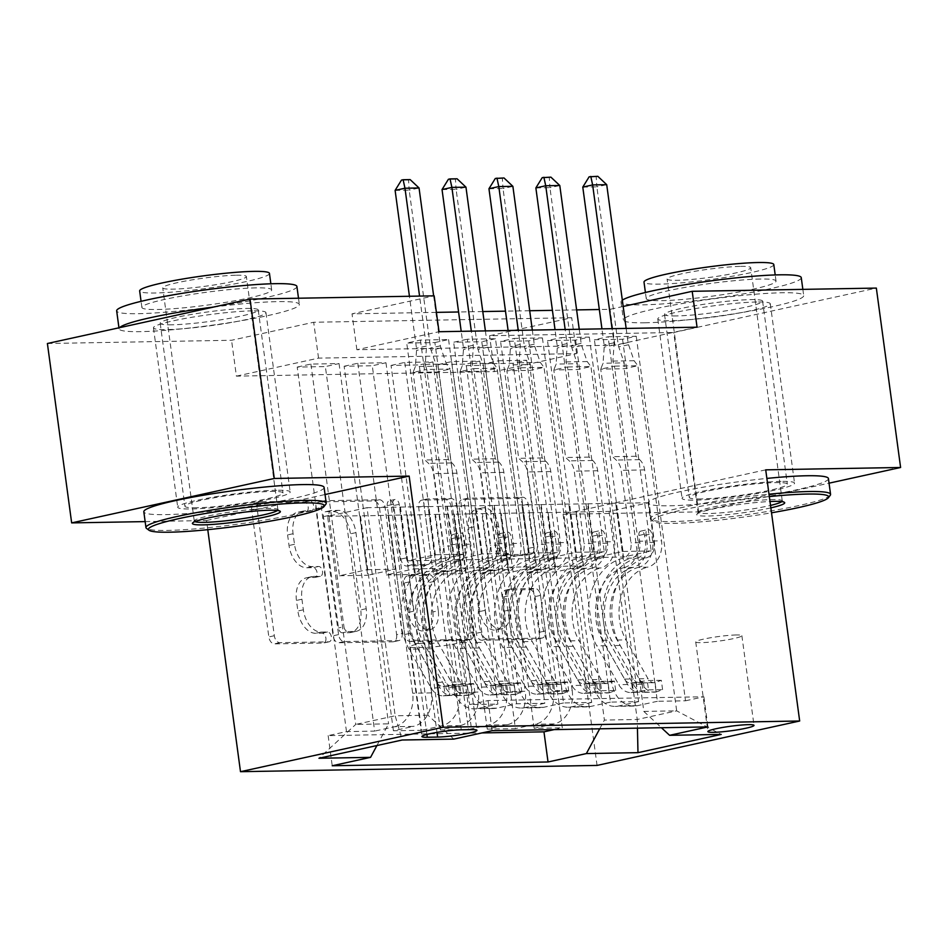 <?xml version="1.0" encoding="UTF-8"?>
<svg xmlns="http://www.w3.org/2000/svg" width="948" height="948" viewBox="0 0 948 948"><rect width="100%" height="100%" fill="white"/><g stroke="black" fill="none" stroke-linecap="round" stroke-linejoin="round"><path stroke-width="0.71" stroke-dasharray="4.74 3.56" d="M325.887 638.04A5.001 3.188 -102.4 0 1 323.73 642.981A5.001 3.188 -102.4 0 1 323.327 643.028L274.399 643.882A7.146 4.55 -102.4 0 1 268.841 636.926L251.706 510.143A7.146 4.55 -102.4 0 1 254.775 503.08A7.146 4.55 -102.4 0 1 255.356 503.021L304.284 502.156A5.001 3.188 -102.4 0 1 308.171 507.026A5.001 3.188 -102.4 0 1 306.026 511.967A5.001 3.188 -102.4 0 1 305.623 512.015L299.284 512.133A22.859 14.564 -102.4 0 0 297.435 512.347A22.859 14.564 -102.4 0 0 287.599 534.933L289.022 545.491A22.859 14.564 -102.4 0 0 306.808 567.769L313.136 567.662A5.001 3.188 -102.4 0 1 317.035 572.533A5.001 3.188 -102.4 0 1 314.878 577.474A5.001 3.188 -102.4 0 1 314.475 577.522L308.147 577.64A22.859 14.564 -102.4 0 0 306.299 577.853A22.859 14.564 -102.4 0 0 296.451 600.428L297.885 610.998A22.859 14.564 -102.4 0 0 315.66 633.276L322 633.169A5.001 3.188 -102.4 0 1 325.887 638.04M304.758 510.925A22.859 14.564 -102.4 0 0 302.91 511.15A22.859 14.564 -102.4 0 0 293.074 533.724L294.496 544.294A22.859 14.564 -102.4 0 0 312.283 566.572L318.623 566.466A5.001 3.188 -102.4 0 1 322.51 571.336A5.001 3.188 -102.4 0 1 320.353 576.277A5.001 3.188 -102.4 0 1 319.95 576.325L313.622 576.431A22.859 14.564 -102.4 0 0 311.774 576.645A22.859 14.564 -102.4 0 0 301.926 599.231L303.36 609.801A22.859 14.564 -102.4 0 0 321.147 632.079L327.475 631.961A5.001 3.188 -102.4 0 1 331.362 636.843A5.001 3.188 -102.4 0 1 329.217 641.784A5.001 3.188 -102.4 0 1 328.802 641.832L279.873 642.685A7.146 4.55 -102.4 0 1 274.316 635.717L257.181 508.934A7.146 4.55 -102.4 0 1 260.25 501.883A7.146 4.55 -102.4 0 1 260.83 501.812L309.759 500.959A5.001 3.188 -102.4 0 1 313.646 505.829A5.001 3.188 -102.4 0 1 311.501 510.771A5.001 3.188 -102.4 0 1 311.098 510.818L304.758 510.925L299.284 512.133M781.01 481.394A56.75 5.558 172.3 0 0 718.442 488.173A56.75 5.558 172.3 0 0 682.062 498.364A56.75 5.558 172.3 0 0 695.583 500.129A56.75 5.558 172.3 0 0 758.163 493.351A56.75 5.558 172.3 0 0 794.543 483.16A56.75 5.558 172.3 0 0 781.01 481.394M756.765 301.997A56.75 5.558 172.3 0 0 694.185 308.787A56.75 5.558 172.3 0 0 657.805 318.978A56.75 5.558 172.3 0 0 671.326 320.732A56.75 5.558 172.3 0 0 733.906 313.954A56.75 5.558 172.3 0 0 770.286 303.763A56.75 5.558 172.3 0 0 756.765 301.997M276.674 490.246A56.75 5.558 172.3 0 0 214.094 497.025A56.75 5.558 172.3 0 0 177.714 507.216A56.75 5.558 172.3 0 0 191.235 508.981A56.75 5.558 172.3 0 0 253.815 502.191A56.75 5.558 172.3 0 0 290.195 492A56.75 5.558 172.3 0 0 276.674 490.246M252.417 310.849A56.75 5.558 172.3 0 0 189.837 317.627A56.75 5.558 172.3 0 0 153.458 327.818A56.75 5.558 172.3 0 0 166.99 329.584A56.75 5.558 172.3 0 0 229.558 322.806A56.75 5.558 172.3 0 0 265.938 312.615A56.75 5.558 172.3 0 0 252.417 310.849M736.323 634.959A23.285 2.275 172.3 0 0 710.656 637.743A23.285 2.275 172.3 0 0 695.725 641.926A23.285 2.275 172.3 0 0 701.271 642.649A23.285 2.275 172.3 0 0 726.95 639.864A23.285 2.275 172.3 0 0 741.869 635.681A23.285 2.275 172.3 0 0 736.323 634.959M529.494 589.632A7.146 4.55 -102.4 0 1 535.051 596.6L539.85 632.174A7.146 4.55 -102.4 0 1 536.781 639.225A7.146 4.55 -102.4 0 1 536.201 639.296L481.857 640.244A7.146 4.55 -102.4 0 1 476.299 633.288L459.164 506.505A7.146 4.55 -102.4 0 1 462.233 499.442A7.146 4.55 -102.4 0 1 462.814 499.383L517.158 498.423A7.146 4.55 -102.4 0 1 522.715 505.391L528.522 548.347A7.146 4.55 -102.4 0 1 525.453 555.409A7.146 4.55 -102.4 0 1 524.872 555.481L501.611 555.884A7.146 4.55 -102.4 0 1 496.053 548.928L493.173 527.609A19.102 12.182 -102.4 0 0 476.761 509.171A19.102 12.182 -102.4 0 0 468.537 528.048L479.818 611.507A19.102 12.182 -102.4 0 0 496.231 629.958A19.102 12.182 -102.4 0 0 504.466 611.081L502.582 597.169A7.146 4.55 -102.4 0 1 505.651 590.118A7.146 4.55 -102.4 0 1 506.232 590.047L529.494 589.632L534.968 588.435A7.146 4.55 -102.4 0 1 540.526 595.403L545.337 630.965A7.146 4.55 -102.4 0 1 542.256 638.028A7.146 4.55 -102.4 0 1 541.675 638.099L487.343 639.047A7.146 4.55 -102.4 0 1 481.785 632.079L464.639 505.296A7.146 4.55 -102.4 0 1 467.719 498.245A7.146 4.55 -102.4 0 1 468.288 498.174L522.632 497.226A7.146 4.55 -102.4 0 1 528.19 504.182L533.997 547.15A7.146 4.55 -102.4 0 1 530.927 554.213A7.146 4.55 -102.4 0 1 530.347 554.272L507.085 554.687A7.146 4.55 -102.4 0 1 501.528 547.719L498.648 526.413L493.173 527.609M765.711 469.841L563.1 514.278L697.977 511.908L673.732 332.511L876.343 288.085M563.1 514.278L597.05 765.427M145.151 521.601L206.534 520.523L207.778 529.671M47.4 343.496L231.549 340.273L313.681 322.261L571.727 317.734L489.583 335.746L673.732 332.511M236.396 376.143L318.54 358.131L576.574 353.616L494.429 371.628L236.396 376.143L231.549 340.273M494.429 371.628L489.583 335.746M396.631 634.686A7.146 4.55 -102.4 0 1 393.562 641.737A7.146 4.55 -102.4 0 1 392.982 641.808L338.649 642.756A7.146 4.55 -102.4 0 1 333.092 635.8L315.945 509.017A7.146 4.55 -102.4 0 1 319.014 501.954A7.146 4.55 -102.4 0 1 319.594 501.895L373.939 500.935A7.146 4.55 -102.4 0 1 379.496 507.903L396.631 634.686L402.118 633.477A7.146 4.55 -102.4 0 1 399.037 640.54A7.146 4.55 -102.4 0 1 398.456 640.611L344.124 641.559A7.146 4.55 -102.4 0 1 338.566 634.591L321.419 507.808A7.146 4.55 -102.4 0 1 324.5 500.757A7.146 4.55 -102.4 0 1 325.069 500.686L379.413 499.738A7.146 4.55 -102.4 0 1 384.971 506.694L402.118 633.477M410.247 641.5L464.591 640.552A7.146 4.55 -102.4 0 0 465.172 640.481A7.146 4.55 -102.4 0 0 468.241 633.43L451.106 506.647A7.146 4.55 -102.4 0 0 445.548 499.679L422.287 500.094A7.146 4.55 -102.4 0 0 421.718 500.153A7.146 4.55 -102.4 0 0 418.637 507.216L425.593 558.633A7.146 4.55 -102.4 0 1 422.512 565.683A7.146 4.55 -102.4 0 1 421.943 565.755L406.514 566.027A7.146 4.55 -102.4 0 1 400.957 559.059L393.716 505.533A5.001 3.188 -102.4 0 0 389.427 500.71A5.001 3.188 -102.4 0 0 387.27 505.639L404.701 634.544A7.146 4.55 -102.4 0 0 410.247 641.5L415.734 640.303L470.066 639.355L464.591 640.552M636.238 336.267L685.523 700.797L657.379 701.295L608.083 336.765L636.238 336.267L622.552 339.266L594.396 339.763L608.083 336.765M589.324 337.097L638.608 701.627L610.453 702.113L561.169 337.583L589.324 337.097L575.626 340.095L547.482 340.593L561.169 337.583M542.41 337.915L591.694 702.444L563.539 702.942L514.254 338.412L542.41 337.915L528.711 340.913L500.568 341.41L514.254 338.412M516.624 703.76L467.34 339.23L495.484 338.732L544.78 703.262L516.624 703.76L496.634 708.144A29.104 22.242 89 0 1 493.268 708.535A29.104 22.242 89 0 1 470.848 684.243L446.792 506.279L428.022 506.611L435.855 560.315L463.501 554.248L434.883 342.56L406.728 343.058L420.426 340.059L448.57 339.562L434.883 342.56M346.494 731.607L297.21 367.077L325.365 366.58L374.65 731.109L346.494 731.607L328.15 735.624L481.975 732.923M393.408 730.778L344.124 366.248L372.28 365.75L421.564 730.28L393.408 730.778L413.399 726.393L394.629 726.725L374.65 731.109M440.322 729.96L391.038 365.43L419.194 364.933L468.478 729.462L440.322 729.96L460.313 725.576A29.104 22.242 -91 0 0 478.337 692.064L459.579 692.395A29.104 22.242 89 0 1 441.555 725.907L421.564 730.28M487.248 729.13L437.952 364.601L466.108 364.115L515.392 728.645L487.248 729.13L507.227 724.746A29.104 22.242 -91 0 0 525.251 691.246L506.493 691.578A29.104 22.242 89 0 1 488.469 725.078L468.478 729.462M638.608 701.627L618.617 705.999A29.104 22.242 89 0 1 615.252 706.402A29.104 22.242 89 0 1 592.832 682.11L568.776 504.146L576.597 557.839L604.255 551.783L575.626 340.095M657.379 701.295L637.388 705.679A29.104 22.242 -91 0 1 634.011 706.07A29.104 22.242 -91 0 1 611.602 681.778L587.535 503.815L568.776 504.146M591.694 702.444L571.703 706.829A29.104 22.242 89 0 1 568.338 707.22A29.104 22.242 89 0 1 545.918 682.927L521.862 504.964L529.683 558.668L557.341 552.601L528.711 340.913M610.453 702.113L590.474 706.497A29.104 22.242 -91 0 1 587.096 706.9A29.104 22.242 -91 0 1 564.688 682.596L540.621 504.644L521.862 504.964M544.78 703.262L524.789 707.646A29.104 22.242 89 0 1 521.412 708.049A29.104 22.242 89 0 1 499.004 683.745L474.936 505.794L482.769 559.486L510.415 553.431L481.797 341.742L453.654 342.228L467.34 339.23M563.539 702.942L543.559 707.327A29.104 22.242 -91 0 1 540.182 707.718A29.104 22.242 -91 0 1 517.774 683.425L493.707 505.462L474.936 505.794M297.21 367.077L310.897 364.068L339.052 363.582L325.365 366.58M344.124 366.248L357.811 363.25L385.966 362.752L372.28 365.75M391.038 365.43L404.737 362.42L432.881 361.935L419.194 364.933M437.952 364.601L451.651 361.603L479.795 361.105L466.108 364.115M498.565 360.773L526.709 360.287L513.022 363.285L484.878 363.783L498.565 360.773L527.183 572.462L554.841 566.394L548.11 512.465L572.177 690.417L553.407 690.748A29.104 22.242 89 0 1 535.383 724.26L515.392 728.645M697.053 327.19L614.908 345.202L356.875 349.729L439.019 331.717M495.484 338.732L481.797 341.742M451.651 361.603L480.269 573.291L507.927 567.224L500.651 513.401L529.34 512.785L553.407 690.748M529.34 512.785L548.11 512.465M404.737 362.42L433.355 574.109L461.012 568.042L453.736 514.231L482.425 513.615L506.493 691.578M482.425 513.615L501.196 513.283L525.251 691.246M357.811 363.25L386.44 574.938L414.086 568.871L406.811 515.048L435.511 514.432L459.579 692.395M435.511 514.432L454.282 514.112L478.337 692.064M448.57 339.562L497.854 704.091L477.875 708.476A29.104 22.242 89 0 1 474.498 708.867A29.104 22.242 89 0 1 452.089 684.575L428.022 506.611M310.897 364.068L339.526 575.756L367.172 569.689L359.896 515.878L407.367 514.93L431.423 692.893A29.104 22.242 89 0 1 413.399 726.393M388.597 515.262L412.653 693.213A29.104 22.242 89 0 1 394.629 726.725M554.13 729.616L562.306 727.815L513.022 363.285M572.177 690.417A29.104 22.242 -91 0 1 554.153 723.928L534.162 728.313L562.306 727.815M685.523 700.797L703.866 696.78L488.054 700.56L469.71 704.589L497.854 704.091M547.565 512.584L609.102 511.387L648.527 502.748L676.671 710.846L643.822 711.415L615.69 503.317L623.511 557.021L651.169 550.954L622.552 339.266M648.527 502.748L615.69 503.317M453.796 739.108L428.01 715.207L399.878 507.109L367.03 507.678L395.174 715.776L355.737 724.426L388.585 723.845L376.913 745.555M428.01 715.207L395.174 715.776L402.189 740.009M367.03 507.678L327.605 516.328L355.737 724.426L318.955 758.258M327.605 516.328L360.441 515.748L388.585 723.845M697.977 511.908L829.05 483.172M436.4 312.366L352.016 313.847L434.16 295.835M623.18 306.453L610.062 309.321L599.337 309.51M576.621 309.913L552.423 310.34M529.707 310.731L505.497 311.157M482.793 311.56L458.583 311.987M609.102 511.387L637.234 719.485L676.671 710.846L721.215 734.416M576.266 511.967L604.397 720.065L637.234 719.485L637.435 728.147M587.535 503.815L616.236 503.198M540.621 504.644L569.321 504.028M493.707 505.462L522.407 504.846M446.792 506.279L475.493 505.675M399.878 507.109L428.567 506.493M318.54 358.131L313.681 322.261M576.574 353.616L571.727 317.734M356.875 349.729L352.016 313.847M614.908 345.202L610.062 309.321M400.423 506.99L407.699 560.801L435.357 554.746L463.501 554.248M407.699 560.801L435.855 560.315M420.426 340.059L469.71 704.589M488.054 700.56L492.131 730.695M435.357 554.746L406.728 343.058M328.15 735.624L332.227 765.759M339.052 363.582L367.67 575.258L395.328 569.203L388.052 515.38M367.172 569.689L395.328 569.203M339.526 575.756L367.67 575.258M534.162 728.313L484.878 363.783M447.338 506.161L454.613 559.984L482.769 559.486M454.613 559.984L482.271 553.916L510.415 553.431M482.271 553.916L453.654 342.228M385.966 362.752L414.584 574.441L442.242 568.373L434.966 514.563M414.086 568.871L442.242 568.373M386.44 574.938L414.584 574.441M461.012 568.042L489.156 567.556L481.88 513.733M433.355 574.109L461.498 573.611L489.156 567.556M432.881 361.935L461.498 573.611M494.252 505.343L501.528 559.154L529.185 553.099L500.568 341.41M529.185 553.099L557.341 552.601M501.528 559.154L529.683 558.668M507.927 567.224L536.07 566.726L528.794 512.915M480.269 573.291L508.424 572.793L536.07 566.726M479.795 361.105L508.424 572.793M541.166 504.514L548.442 558.336L576.1 552.269L547.482 340.593M576.1 552.269L604.255 551.783M548.442 558.336L576.597 557.839M554.841 566.394L582.984 565.909L575.709 512.086M527.183 572.462L555.338 571.976L582.984 565.909M599.693 728.811L604.397 720.065M526.709 360.287L555.338 571.976M588.092 503.696L595.368 557.519L623.014 551.452L594.396 339.763M643.822 711.415L661.42 727.732M703.866 696.78L707.943 726.915M623.014 551.452L651.169 550.954M595.368 557.519L623.511 557.021M449.115 640.101A22.551 2.204 172.3 0 0 424.254 642.803A22.551 2.204 172.3 0 0 409.797 646.856A22.551 2.204 172.3 0 0 415.165 647.555L425.486 647.365A22.551 2.204 172.3 0 0 450.359 644.676A22.551 2.204 172.3 0 0 464.816 640.623A22.551 2.204 172.3 0 0 459.436 639.924L449.115 640.101L461.249 729.806M206.534 520.523L325.046 494.536M342.37 632.814A5.001 3.188 -102.4 0 1 338.483 627.932L323.434 516.648A5.001 3.188 -102.4 0 1 325.591 511.707A5.001 3.188 -102.4 0 1 325.994 511.659L332.677 511.541A22.859 14.564 -102.4 0 1 350.452 533.831L360.738 609.896A22.859 14.564 -102.4 0 1 350.902 632.482A22.859 14.564 -102.4 0 1 349.054 632.695L342.37 632.814L347.857 631.605A5.001 3.188 -102.4 0 1 343.958 626.735L338.483 627.932M347.857 631.605L354.528 631.486A22.859 14.564 -102.4 0 0 356.377 631.273A22.859 14.564 -102.4 0 0 366.212 608.699L355.938 532.622A22.859 14.564 -102.4 0 0 338.152 510.344L331.468 510.462A5.001 3.188 -102.4 0 0 331.065 510.51A5.001 3.188 -102.4 0 0 328.92 515.451L343.958 626.735M415.734 640.303A7.146 4.55 -102.4 0 1 410.176 633.335L392.745 504.443A5.001 3.188 -102.4 0 1 394.901 499.501A5.001 3.188 -102.4 0 1 399.191 504.336L406.431 557.862A7.146 4.55 -102.4 0 0 411.989 564.818L427.418 564.558A7.146 4.55 -102.4 0 0 427.986 564.487A7.146 4.55 -102.4 0 0 431.067 557.424L424.111 506.007A7.146 4.55 -102.4 0 1 427.192 498.956A7.146 4.55 -102.4 0 1 427.761 498.885L451.023 498.482A7.146 4.55 -102.4 0 1 456.581 505.438L473.727 632.221A7.146 4.55 -102.4 0 1 470.646 639.284A7.146 4.55 -102.4 0 1 470.066 639.355M432.809 611.981A19.102 12.182 -102.4 0 1 424.574 630.858A19.102 12.182 -102.4 0 1 408.161 612.42L404.192 583.008A7.146 4.55 -102.4 0 1 407.261 575.957A7.146 4.55 -102.4 0 1 407.841 575.886L423.27 575.614A7.146 4.55 -102.4 0 1 428.828 582.582L432.809 611.981L438.284 610.785A19.102 12.182 -102.4 0 1 430.048 629.662A19.102 12.182 -102.4 0 1 413.648 611.211L408.161 612.42M438.284 610.785L434.303 581.373A7.146 4.55 -102.4 0 0 428.745 574.417L413.316 574.689A7.146 4.55 -102.4 0 0 412.747 574.749A7.146 4.55 -102.4 0 0 409.666 581.811L413.648 611.211M498.648 526.413A19.102 12.182 -102.4 0 0 482.236 507.974A19.102 12.182 -102.4 0 0 474.012 526.851L485.305 610.311A19.102 12.182 -102.4 0 0 501.705 628.761A19.102 12.182 -102.4 0 0 509.941 609.884L508.057 595.972A7.146 4.55 -102.4 0 1 511.126 588.909A7.146 4.55 -102.4 0 1 511.707 588.85L534.968 588.435M474.912 692.929L473.656 683.591L467.4 685.914L468.656 695.24L474.912 692.929L460.846 693.166L445.204 695.654L443.937 686.316A9.824 7.513 89 0 1 443.072 686.399A9.824 7.513 89 0 1 436.886 682.382L414.904 643.585A46.203 35.313 89 0 1 436.507 570.862L445.418 570.708A22.918 17.514 -91 0 0 459.342 544.389L458.37 537.196A4.361 2.785 -102.4 0 1 460.242 532.871A4.361 2.785 -102.4 0 1 460.598 532.835A4.361 2.785 -102.4 0 1 463.999 537.089L464.97 544.282A22.918 17.514 89 0 1 451.047 570.613L459.958 570.447A22.918 17.514 -91 0 0 473.882 544.128L450.205 369.021L436.518 372.019L413.055 372.434L424.894 459.981L428.532 463.347A15.808 12.087 89 0 1 433.497 473.609L443.309 546.107A13.462 10.286 -91 0 1 435.132 561.56A55.659 42.541 89 0 0 409.109 649.167L431.091 687.964A19.28 14.741 89 0 0 443.237 695.856L449.885 695.512A19.28 14.741 89 0 1 440.002 687.81L418.032 649.013A55.659 42.541 89 0 1 444.043 561.406L435.132 561.56M468.656 695.24A19.28 14.741 89 0 1 466.7 695.441A19.28 14.741 89 0 1 454.554 687.549L432.572 648.752A55.659 42.541 89 0 1 458.583 561.145L449.672 561.311A13.462 10.286 -91 0 0 457.848 545.847L456.877 538.654A4.361 2.785 77.6 0 0 453.476 534.399A4.361 2.785 77.6 0 0 453.12 534.435A4.361 2.785 77.6 0 0 451.248 538.748L452.22 545.941A13.462 10.286 89 0 1 444.043 561.406M445.204 695.654A19.28 14.741 89 0 1 443.237 695.856M436.507 570.862A22.918 17.514 -91 0 0 450.419 544.543L426.742 369.436L413.055 372.434L415.366 366.544L416.539 350.428A7.276 4.633 77.6 0 0 416.468 348.248L409.441 296.274M467.4 685.914A9.824 7.513 89 0 1 466.534 685.985A9.824 7.513 89 0 1 460.337 681.968L438.367 643.171A46.203 35.313 89 0 1 459.958 570.447M458.583 561.145A13.462 10.286 -91 0 0 466.76 545.692L456.96 473.194A15.808 12.087 -91 0 0 451.983 462.932L448.357 459.567L436.518 372.019L436.566 366.165L415.366 366.544M473.656 683.591L459.579 683.84L460.846 693.166M443.937 686.316L459.579 683.84M433.639 295.847L440.393 345.842A7.276 4.633 77.6 0 0 440.915 348.011L446.413 364.008L450.205 369.021L426.742 369.436L425.225 364.376L426.399 348.272A7.276 4.633 77.6 0 0 426.316 346.091L419.561 296.096M449.672 561.311A55.659 42.541 -91 0 0 423.661 648.906L445.631 687.703A19.28 14.741 -91 0 0 455.514 695.417L452.86 695.69M445.418 570.708A46.203 35.313 -91 0 0 423.827 643.431L445.797 682.216A9.824 7.513 -91 0 0 448.487 685.191C454.85 686.743 456.723 686.707 454.116 685.084A9.824 7.513 89 0 1 451.426 682.122L429.456 643.325A46.203 35.313 89 0 1 451.047 570.613M443.072 686.399L455.846 686.127L454.116 685.084L455.514 695.417M448.357 459.567L424.894 459.981M395.115 190.382L409.192 190.133L430.534 348.011A7.276 4.633 77.6 0 0 431.056 350.179L436.566 366.165M410.164 179.61L408.517 179.966L409.192 190.133L419.052 187.977M408.517 179.966L401.478 180.096M325.899 504.135A90.949 8.899 -7.7 0 1 263.722 520.251A90.949 8.899 -7.7 0 1 167.642 530.406A90.949 8.899 -7.7 0 1 146.513 528.391M277.444 510.474A42.198 4.136 172.3 0 0 277.906 509.74A42.198 4.136 172.3 0 0 277.657 509.36A42.198 4.136 172.3 0 0 267.846 508.436A42.198 4.136 172.3 0 0 223.266 513.141A42.198 4.136 172.3 0 0 194.423 520.618A42.198 4.136 172.3 0 0 194.269 521.044A42.198 4.136 172.3 0 0 194.909 521.637M296.914 286.497A90.949 8.899 -7.7 0 1 238.612 302.827A90.949 8.899 -7.7 0 1 138.337 313.693A90.949 8.899 -7.7 0 1 116.663 310.873M213.478 307.081A90.949 8.899 -7.7 0 1 277.669 301.618A90.949 8.899 -7.7 0 1 299.343 304.438A90.949 8.899 -7.7 0 1 241.041 320.768A90.949 8.899 -7.7 0 1 140.766 331.634A90.949 8.899 -7.7 0 1 119.081 328.814A90.949 8.899 -7.7 0 1 119.59 327.664M256.079 287.884A65.483 6.411 172.3 0 0 183.876 295.705A65.483 6.411 172.3 0 0 141.892 307.46A65.483 6.411 172.3 0 0 157.498 309.498A65.483 6.411 172.3 0 0 229.7 301.677A65.483 6.411 172.3 0 0 271.685 289.91A65.483 6.411 172.3 0 0 256.079 287.884M269.457 273.403A65.483 6.411 -7.7 0 1 227.473 285.17A65.483 6.411 -7.7 0 1 155.271 292.991A65.483 6.411 -7.7 0 1 139.664 290.953M236.325 275.216A42.198 4.136 -7.7 0 1 246.373 276.532A42.198 4.136 -7.7 0 1 219.32 284.104A42.198 4.136 -7.7 0 1 172.797 289.152A42.198 4.136 -7.7 0 1 162.736 287.837A42.198 4.136 -7.7 0 1 189.79 280.264A42.198 4.136 -7.7 0 1 236.325 275.216M324.086 487.426A90.949 8.899 -7.7 0 1 265.772 503.755A90.949 8.899 -7.7 0 1 165.497 514.622A90.949 8.899 -7.7 0 1 143.823 511.79M171.979 324.797A49.474 4.847 -7.7 0 1 160.188 323.256A49.474 4.847 -7.7 0 1 191.899 314.369A49.474 4.847 -7.7 0 1 246.456 308.456A49.474 4.847 -7.7 0 1 258.247 309.996A49.474 4.847 -7.7 0 1 226.525 318.884A49.474 4.847 -7.7 0 1 171.979 324.797M196.722 507.773A49.474 4.847 -7.7 0 1 184.919 506.244A49.474 4.847 -7.7 0 1 216.642 497.356A49.474 4.847 -7.7 0 1 271.187 491.443A49.474 4.847 -7.7 0 1 282.99 492.984A49.474 4.847 -7.7 0 1 251.267 501.859A49.474 4.847 -7.7 0 1 196.722 507.773M769.338 496.574A88.768 8.686 172.3 0 0 653.302 521.388A88.768 8.686 172.3 0 0 673.921 523.355A88.768 8.686 172.3 0 0 771.53 512.797M830.247 495.294A90.949 8.899 -7.7 0 1 768.07 511.399A90.949 8.899 -7.7 0 1 671.978 521.566A90.949 8.899 -7.7 0 1 650.861 519.54A90.949 8.899 -7.7 0 1 650.304 518.734A90.949 8.899 -7.7 0 1 769.006 494.204M770.854 507.867A44.378 4.349 -7.7 0 1 707.327 516.032A44.378 4.349 -7.7 0 1 696.899 514.195A44.378 4.349 -7.7 0 1 724.462 506.801A44.378 4.349 -7.7 0 1 770.001 501.516M781.792 501.634A42.198 4.136 172.3 0 0 782.254 500.899A42.198 4.136 172.3 0 0 781.993 500.52A42.198 4.136 172.3 0 0 772.193 499.584A42.198 4.136 172.3 0 0 727.614 504.3A42.198 4.136 172.3 0 0 698.759 511.778A42.198 4.136 172.3 0 0 698.617 512.204A42.198 4.136 172.3 0 0 708.677 513.52A42.198 4.136 172.3 0 0 770.523 505.414M801.261 277.657A90.949 8.899 -7.7 0 1 742.959 293.987A90.949 8.899 -7.7 0 1 642.685 304.853A90.949 8.899 -7.7 0 1 620.999 302.033A90.949 8.899 -7.7 0 1 622.326 300.184M645.102 322.794A90.949 8.899 -7.7 0 1 623.429 319.962A90.949 8.899 -7.7 0 1 681.742 303.633A90.949 8.899 -7.7 0 1 782.017 292.766A90.949 8.899 -7.7 0 1 803.691 295.598A90.949 8.899 -7.7 0 1 745.377 311.928A90.949 8.899 -7.7 0 1 645.102 322.794M760.415 279.032A65.483 6.411 172.3 0 0 688.224 286.853A65.483 6.411 172.3 0 0 646.24 298.62A65.483 6.411 172.3 0 0 661.846 300.646A65.483 6.411 172.3 0 0 734.048 292.825A65.483 6.411 172.3 0 0 776.033 281.07A65.483 6.411 172.3 0 0 760.415 279.032M773.793 264.563A65.483 6.411 -7.7 0 1 731.82 276.318A65.483 6.411 -7.7 0 1 659.618 284.139A65.483 6.411 -7.7 0 1 644.012 282.113M740.661 266.376A42.198 4.136 -7.7 0 1 750.721 267.68A42.198 4.136 -7.7 0 1 723.668 275.264A42.198 4.136 -7.7 0 1 677.145 280.3A42.198 4.136 -7.7 0 1 667.084 278.996A42.198 4.136 -7.7 0 1 694.137 271.412A42.198 4.136 -7.7 0 1 740.661 266.376M828.434 478.574A90.949 8.899 -7.7 0 1 770.12 494.903A90.949 8.899 -7.7 0 1 669.845 505.77A90.949 8.899 -7.7 0 1 648.171 502.95A90.949 8.899 -7.7 0 1 766.873 478.42M676.327 315.945A49.474 4.847 -7.7 0 1 664.524 314.404A49.474 4.847 -7.7 0 1 696.247 305.529A49.474 4.847 -7.7 0 1 750.792 299.615A49.474 4.847 -7.7 0 1 762.595 301.156A49.474 4.847 -7.7 0 1 730.872 310.032A49.474 4.847 -7.7 0 1 676.327 315.945M701.058 498.932A49.474 4.847 -7.7 0 1 689.267 497.392A49.474 4.847 -7.7 0 1 720.99 488.504A49.474 4.847 -7.7 0 1 775.535 482.603A49.474 4.847 -7.7 0 1 787.326 484.132A49.474 4.847 -7.7 0 1 755.615 493.019A49.474 4.847 -7.7 0 1 701.058 498.932M521.838 692.099L520.571 682.773L514.314 685.084L515.57 694.422L521.838 692.099L507.761 692.348L492.119 694.825L490.851 685.499A9.824 7.513 89 0 1 489.986 685.582A9.824 7.513 89 0 1 483.8 681.553L461.818 642.756A46.203 35.313 89 0 1 483.421 570.044L492.332 569.89A22.918 17.514 -91 0 0 506.256 543.559L505.284 536.367A4.361 2.785 -102.4 0 1 507.156 532.053A4.361 2.785 -102.4 0 1 507.512 532.018A4.361 2.785 -102.4 0 1 510.913 536.272L511.884 543.465A22.918 17.514 89 0 1 497.961 569.784L506.872 569.63A22.918 17.514 -91 0 0 520.796 543.311L497.119 368.203L483.433 371.201L459.97 371.616L471.808 459.152L475.446 462.529A15.808 12.087 89 0 1 480.423 472.779L490.223 545.278A13.462 10.286 -91 0 1 482.046 560.742A55.659 42.541 89 0 0 456.035 648.349L478.005 687.134A19.28 14.741 89 0 0 490.152 695.038L496.799 694.694A19.28 14.741 89 0 1 486.916 686.98L464.947 648.183A55.659 42.541 89 0 1 490.957 560.588L482.046 560.742M515.57 694.422A19.28 14.741 89 0 1 513.615 694.623A19.28 14.741 89 0 1 501.468 686.731L479.487 647.934A55.659 42.541 89 0 1 505.497 560.327L496.586 560.481A13.462 10.286 -91 0 0 504.763 545.029L503.791 537.824A4.361 2.785 77.6 0 0 500.39 533.57A4.361 2.785 77.6 0 0 500.046 533.617A4.361 2.785 77.6 0 0 498.162 537.931L499.134 545.124A13.462 10.286 89 0 1 490.957 560.588M492.119 694.825A19.28 14.741 89 0 1 490.152 695.038M483.421 570.044A22.918 17.514 -91 0 0 497.344 543.714L473.668 368.606L459.97 371.616L462.28 365.715L463.454 349.611A7.276 4.633 77.6 0 0 463.382 347.43L461.202 331.326M514.314 685.084A9.824 7.513 89 0 1 513.449 685.167A9.824 7.513 89 0 1 507.263 681.138L485.281 642.353A46.203 35.313 89 0 1 506.872 569.63M505.497 560.327A13.462 10.286 -91 0 0 513.674 544.863L503.874 472.377A15.808 12.087 -91 0 0 498.897 462.114L495.271 458.749L483.433 371.201L483.48 365.347L462.28 365.715M520.571 682.773L506.493 683.022L507.761 692.348M490.851 685.499L506.493 683.022M485.4 330.899L487.308 345.025A7.276 4.633 77.6 0 0 487.829 347.193L493.339 363.191L497.119 368.203L473.668 368.606L472.14 363.558L473.313 347.442A7.276 4.633 77.6 0 0 473.242 345.273L471.334 331.148M496.586 560.481A55.659 42.541 -91 0 0 470.575 648.088L492.545 686.885A19.28 14.741 -91 0 0 502.428 694.588L499.774 694.86M492.332 569.89A46.203 35.313 -91 0 0 470.741 642.602L492.711 681.399A9.824 7.513 -91 0 0 495.401 684.361C501.765 685.914 503.637 685.89 501.03 684.266A9.824 7.513 89 0 1 498.34 681.304L476.37 642.507A46.203 35.313 89 0 1 497.961 569.784M489.986 685.582L502.76 685.309L501.03 684.266L502.428 694.588M495.271 458.749L471.808 459.152M442.041 189.564L456.106 189.316L477.448 347.181A7.276 4.633 77.6 0 0 477.97 349.35L483.48 365.347M457.078 178.793L455.431 179.148L456.106 189.316L465.966 187.159M455.431 179.148L448.404 179.267M568.753 691.282L567.485 681.944L561.228 684.266L562.484 693.592L568.753 691.282L554.675 691.53L539.033 694.007L537.765 684.669A9.824 7.513 89 0 1 536.912 684.752A9.824 7.513 89 0 1 530.714 680.735L508.744 641.938A46.203 35.313 89 0 1 530.335 569.215L539.246 569.061A22.918 17.514 -91 0 0 553.17 542.742L552.198 535.549A4.361 2.785 -102.4 0 1 554.07 531.236A4.361 2.785 -102.4 0 1 554.426 531.188A4.361 2.785 -102.4 0 1 557.827 535.442L558.799 542.635A22.918 17.514 89 0 1 544.875 568.966L553.786 568.812A22.918 17.514 -91 0 0 567.71 542.481L544.034 367.374L530.347 370.384L506.884 370.786L518.722 458.334L522.36 461.7A15.808 12.087 89 0 1 527.337 471.962L537.137 544.46A13.462 10.286 -91 0 1 528.96 559.913A55.659 42.541 89 0 0 502.95 647.52L524.919 686.316A19.28 14.741 89 0 0 537.078 694.209L543.714 693.865A19.28 14.741 89 0 1 533.831 686.162L511.861 647.365A55.659 42.541 89 0 1 537.871 559.758L528.96 559.913M562.484 693.592A19.28 14.741 89 0 1 560.529 693.806A19.28 14.741 89 0 1 548.382 685.902L526.401 647.105A55.659 42.541 89 0 1 552.411 559.51L543.5 559.664A13.462 10.286 -91 0 0 551.677 544.199L550.705 537.006A4.361 2.785 77.6 0 0 547.304 532.752A4.361 2.785 77.6 0 0 546.96 532.788A4.361 2.785 77.6 0 0 545.076 537.101L546.048 544.294A13.462 10.286 89 0 1 537.871 559.758M539.033 694.007A19.28 14.741 89 0 1 537.078 694.209M530.335 569.215A22.918 17.514 -91 0 0 544.259 542.896L520.582 367.788L506.884 370.786L509.206 364.897L510.368 348.781A7.276 4.633 77.6 0 0 510.297 346.613L508.116 330.508M561.228 684.266A9.824 7.513 89 0 1 560.363 684.337A9.824 7.513 89 0 1 554.177 680.32L532.195 641.523A46.203 35.313 89 0 1 553.786 568.812M552.411 559.51A13.462 10.286 -91 0 0 560.588 544.045L550.788 471.547A15.808 12.087 -91 0 0 545.811 461.285L542.185 457.92L530.347 370.384L530.394 364.53L509.206 364.897M567.485 681.944L553.419 682.193L554.675 691.53M537.765 684.669L553.419 682.193M532.314 330.082L534.222 344.195A7.276 4.633 77.6 0 0 534.743 346.364L540.253 362.361L544.034 367.374L520.582 367.788L519.054 362.74L520.227 346.624A7.276 4.633 77.6 0 0 520.156 344.444L518.248 330.331M543.5 559.664A55.659 42.541 -91 0 0 517.49 647.271L539.471 686.056A19.28 14.741 -91 0 0 549.342 693.77L546.688 694.043M539.246 569.061A46.203 35.313 -91 0 0 517.655 641.784L539.625 680.581A9.824 7.513 -91 0 0 542.327 683.544C548.679 685.096 550.551 685.06 547.956 683.437A9.824 7.513 89 0 1 545.266 680.474L523.284 641.678A46.203 35.313 89 0 1 544.875 568.966M536.912 684.752L549.674 684.48L547.956 683.437L549.342 693.77M542.185 457.92L518.722 458.334M488.955 188.735L503.021 188.498L524.374 346.364A7.276 4.633 77.6 0 0 524.884 348.532L530.394 364.53M503.992 177.963L502.357 178.331L503.021 188.498L512.88 186.329M502.357 178.331L495.318 178.449M615.667 690.452L614.399 681.126L608.142 683.437L609.41 692.775L615.667 690.452L601.589 690.701L585.947 693.178L584.679 683.852A9.824 7.513 89 0 1 583.826 683.935A9.824 7.513 89 0 1 577.628 679.906L555.658 641.109A46.203 35.313 89 0 1 577.249 568.397L586.16 568.243A22.918 17.514 -91 0 0 600.084 541.912L599.112 534.719A4.361 2.785 -102.4 0 1 600.996 530.406A4.361 2.785 -102.4 0 1 601.34 530.37A4.361 2.785 -102.4 0 1 604.741 534.625L605.713 541.818A22.918 17.514 89 0 1 591.789 568.136L600.712 567.982A22.918 17.514 -91 0 0 614.624 541.663L590.948 366.556L577.261 369.554L553.81 369.969L565.636 457.517L569.274 460.882A15.808 12.087 89 0 1 574.251 471.144L584.051 543.631A13.462 10.286 -91 0 1 575.874 559.095A55.659 42.541 89 0 0 549.864 646.702L571.834 685.499A19.28 14.741 89 0 0 583.992 693.391L590.628 693.047A19.28 14.741 89 0 1 580.757 685.333L558.775 646.536A55.659 42.541 89 0 1 584.786 558.941L575.874 559.095M609.41 692.775A19.28 14.741 89 0 1 607.443 692.976A19.28 14.741 89 0 1 595.297 685.084L573.315 646.287A55.659 42.541 89 0 1 599.337 558.68L590.414 558.834A13.462 10.286 -91 0 0 598.591 543.382L597.619 536.189A4.361 2.785 77.6 0 0 594.23 531.923A4.361 2.785 77.6 0 0 593.875 531.97A4.361 2.785 77.6 0 0 591.99 536.284L592.962 543.477A13.462 10.286 89 0 1 584.786 558.941M585.947 693.178A19.28 14.741 89 0 1 583.992 693.391M577.249 568.397A22.918 17.514 -91 0 0 591.173 542.066L567.496 366.959L553.81 369.969L556.12 364.068L557.282 347.963A7.276 4.633 77.6 0 0 557.211 345.783L555.03 329.679M608.142 683.437A9.824 7.513 89 0 1 607.277 683.52A9.824 7.513 89 0 1 601.091 679.503L579.11 640.706A46.203 35.313 89 0 1 600.712 567.982M599.337 558.68A13.462 10.286 -91 0 0 607.514 543.216L597.702 470.729A15.808 12.087 -91 0 0 592.737 460.467L589.099 457.102L577.261 369.554L577.308 363.7L556.12 364.068M614.399 681.126L600.333 681.375L601.589 690.701M584.679 683.852L600.333 681.375M579.24 329.264L581.148 343.377A7.276 4.633 77.6 0 0 581.657 345.546L587.168 361.544L590.948 366.556L567.496 366.959L565.98 361.911L567.141 345.807A7.276 4.633 77.6 0 0 567.07 343.626L565.162 329.501M590.414 558.834A55.659 42.541 -91 0 0 564.404 646.441L586.385 685.238A19.28 14.741 -91 0 0 596.268 692.941L593.614 693.225M586.16 568.243A46.203 35.313 -91 0 0 564.57 640.955L586.551 679.752A9.824 7.513 -91 0 0 589.241 682.714C595.593 684.278 597.477 684.243 594.87 682.619A9.824 7.513 89 0 1 592.18 679.657L570.198 640.86A46.203 35.313 89 0 1 591.789 568.136M583.826 683.935L596.588 683.662L594.87 682.619L596.268 692.941M589.099 457.102L565.636 457.517M535.869 187.917L549.947 187.668L571.288 345.534A7.276 4.633 77.6 0 0 571.798 347.703L577.308 363.7M550.907 177.146L549.271 177.501L549.947 187.668L559.794 185.512M549.271 177.501L542.232 177.632M662.581 689.634L661.325 680.309L655.056 682.619L656.324 691.945L662.581 689.634L648.503 689.883L632.861 692.36L631.605 683.022A9.824 7.513 89 0 1 630.74 683.105A9.824 7.513 89 0 1 624.542 679.088L602.572 640.291A46.203 35.313 89 0 1 624.163 567.568L633.074 567.414A22.918 17.514 -91 0 0 646.998 541.095L646.026 533.902A4.361 2.785 -102.4 0 1 647.911 529.588A4.361 2.785 -102.4 0 1 648.266 529.541A4.361 2.785 -102.4 0 1 651.655 533.795L652.627 540.988A22.918 17.514 89 0 1 638.703 567.319L647.626 567.165A22.918 17.514 -91 0 0 661.55 540.834L637.874 365.727L624.175 368.736L600.724 369.139L612.562 456.687L616.188 460.053A15.808 12.087 89 0 1 621.165 470.315L630.965 542.813A13.462 10.286 -91 0 1 622.789 558.265A55.659 42.541 89 0 0 596.778 645.872L618.76 684.669A19.28 14.741 89 0 0 630.906 692.561L637.554 692.218A19.28 14.741 89 0 1 627.671 684.515L605.689 645.718A55.659 42.541 89 0 1 631.7 558.111L622.789 558.265M656.324 691.945A19.28 14.741 89 0 1 654.357 692.159A19.28 14.741 89 0 1 642.211 684.255L620.241 645.47A55.659 42.541 89 0 1 646.252 557.862L637.34 558.016A13.462 10.286 -91 0 0 645.517 542.552L644.533 535.359A4.361 2.785 77.6 0 0 641.144 531.105A4.361 2.785 77.6 0 0 640.789 531.141A4.361 2.785 77.6 0 0 638.905 535.454L639.876 542.659A13.462 10.286 89 0 1 631.7 558.111M632.861 692.36A19.28 14.741 89 0 1 630.906 692.561M624.163 567.568A22.918 17.514 -91 0 0 638.087 541.249L614.411 366.141L600.724 369.139L603.035 363.25L604.196 347.134A7.276 4.633 77.6 0 0 604.125 344.965L601.944 328.861M655.056 682.619A9.824 7.513 89 0 1 654.191 682.702A9.824 7.513 89 0 1 648.005 678.673L626.024 639.876A46.203 35.313 89 0 1 647.626 567.165M646.252 557.862A13.462 10.286 -91 0 0 654.428 542.398L644.628 469.9A15.808 12.087 -91 0 0 639.651 459.65L636.013 456.272L624.175 368.736L624.222 362.883L603.035 363.25M661.325 680.309L647.247 680.545L648.503 689.883M631.605 683.022L647.247 680.545M626.154 328.435L628.062 342.548A7.276 4.633 77.6 0 0 628.571 344.728L634.082 360.714L637.874 365.727L614.411 366.141L612.894 361.093L614.055 344.977A7.276 4.633 77.6 0 0 613.984 342.797L612.076 328.683M637.34 558.016A55.659 42.541 -91 0 0 611.318 645.624L633.3 684.42A19.28 14.741 -91 0 0 643.182 692.123L640.528 692.395M633.074 567.414A46.203 35.313 -91 0 0 611.484 640.137L633.465 678.934A9.824 7.513 -91 0 0 636.155 681.896C642.507 683.449 644.391 683.413 641.784 681.802A9.824 7.513 89 0 1 639.094 678.827L617.112 640.03A46.203 35.313 89 0 1 638.703 567.319M630.74 683.105L643.502 682.833L641.784 681.802L643.182 692.123M636.013 456.272L612.562 456.687M582.783 187.1L596.861 186.851L618.203 344.716A7.276 4.633 77.6 0 0 618.712 346.885L624.222 362.883M597.832 176.316L596.185 176.684L596.861 186.851L606.72 184.682M596.185 176.684L589.146 176.802M328.802 641.832L323.327 643.028M311.098 510.818L305.623 512.015M319.95 576.325L314.475 577.522M611.602 681.778L592.832 682.11M564.688 682.596L545.918 682.927M517.774 683.425L499.004 683.745M470.848 684.243L452.089 684.575M431.423 692.893L412.653 693.213M554.153 723.928L535.383 724.26M507.227 724.746L488.469 725.078M460.313 725.576L441.555 725.907M496.634 708.144L477.875 708.476M543.559 707.327L524.789 707.646M590.474 706.497L571.703 706.829M637.388 705.679L618.617 705.999M415.165 647.555L426.92 734.451M459.436 639.924L471.571 729.628M425.486 647.365L436.981 732.401M321.147 632.079L315.66 633.276M303.36 609.801L297.885 610.998M301.926 599.231L296.451 600.428M313.622 576.431L308.147 577.64M318.623 566.466L313.136 567.662M312.283 566.572L306.808 567.769M294.496 544.294L289.022 545.491M293.074 533.724L287.599 534.933M309.759 500.959L304.284 502.156M260.83 501.812L255.356 503.021M257.181 508.934L251.706 510.143M274.316 635.717L268.841 636.926M279.873 642.685L274.399 643.882M327.475 631.961L322 633.169M384.971 506.694L379.496 507.903M379.413 499.738L373.939 500.935M325.069 500.686L319.594 501.895M321.419 507.808L315.945 509.017M338.566 634.591L333.092 635.8M344.124 641.559L338.649 642.756M398.456 640.611L392.982 641.808M328.92 515.451L323.434 516.648M331.468 510.462L325.994 511.659M338.152 510.344L332.677 511.541M355.938 532.622L350.452 533.831M366.212 608.699L360.738 609.896M354.528 631.486L349.054 632.695M473.727 632.221L468.241 633.43M456.581 505.438L451.106 506.647M451.023 498.482L445.548 499.679M427.761 498.885L422.287 500.094M424.111 506.007L418.637 507.216M431.067 557.424L425.593 558.633M427.418 564.558L421.943 565.755M411.989 564.818L406.514 566.027M406.431 557.862L400.957 559.059M399.191 504.336L393.716 505.533M392.745 504.443L387.27 505.639M410.176 633.335L404.701 634.544M409.666 581.811L404.192 583.008M413.316 574.689L407.841 575.886M428.745 574.417L423.27 575.614M434.303 581.373L428.828 582.582M511.707 588.85L506.232 590.047M508.057 595.972L502.582 597.169M509.941 609.884L504.466 611.081M485.305 610.311L479.818 611.507M474.012 526.851L468.537 528.048M501.528 547.719L496.053 548.928M507.085 554.687L501.611 555.884M530.347 554.272L524.872 555.481M533.997 547.15L528.522 548.347M528.19 504.182L522.715 505.391M522.632 497.226L517.158 498.423M468.288 498.174L462.814 499.383M464.639 505.296L459.164 506.505M481.785 632.079L476.299 633.288M487.343 639.047L481.857 640.244M541.675 638.099L536.201 639.296M545.337 630.965L539.85 632.174M540.526 595.403L535.051 596.6M451.248 538.748L458.37 537.196M468.81 695.18L445.596 695.595M444.328 686.269L467.554 685.854M452.22 545.941L443.309 546.107M456.96 473.194L433.497 473.609M466.76 545.692L457.848 545.847M450.419 544.543L459.342 544.389M464.97 544.282L473.882 544.128M418.032 649.013L409.109 649.167M432.572 648.752L423.661 648.906M414.904 643.585L423.827 643.431M429.456 643.325L438.367 643.171M440.002 687.81L431.091 687.964M436.886 682.382L445.797 682.216M454.554 687.549L445.631 687.703M451.426 682.122L460.337 681.968M451.983 462.932L428.532 463.347M440.915 348.011L431.056 350.179M440.393 345.842L430.534 348.011M426.316 346.091L416.468 348.248M426.399 348.272L416.539 350.428M425.225 364.376L446.413 364.008M448.487 685.191L449.885 695.512M456.877 538.654L463.999 537.089M498.162 537.931L505.284 536.367M515.724 694.363L492.51 694.765M491.242 685.44L514.468 685.037M499.134 545.124L490.223 545.278M503.874 472.377L480.423 472.779M513.674 544.863L504.763 545.029M497.344 543.714L506.256 543.559M511.884 543.465L520.796 543.311M464.947 648.183L456.035 648.349M479.487 647.934L470.575 648.088M461.818 642.756L470.741 642.602M476.37 642.507L485.281 642.353M486.916 686.98L478.005 687.134M483.8 681.553L492.711 681.399M501.468 686.731L492.545 686.885M498.34 681.304L507.263 681.138M498.897 462.114L475.446 462.529M487.829 347.193L477.97 349.35M487.308 345.025L477.448 347.181M473.242 345.273L463.382 347.43M473.313 347.442L463.454 349.611M472.14 363.558L493.339 363.191M495.401 684.361L496.799 694.694M503.791 537.824L510.913 536.272M545.076 537.101L552.198 535.549M562.65 693.545L539.424 693.948M538.156 684.622L561.382 684.207M546.048 544.294L537.137 544.46M550.788 471.547L527.337 471.962M560.588 544.045L551.677 544.199M544.259 542.896L553.17 542.742M558.799 542.635L567.71 542.481M511.861 647.365L502.95 647.52M526.401 647.105L517.49 647.271M508.744 641.938L517.655 641.784M523.284 641.678L532.195 641.523M533.831 686.162L524.919 686.316M530.714 680.735L539.625 680.581M548.382 685.902L539.471 686.056M545.266 680.474L554.177 680.32M545.811 461.285L522.36 461.7M534.743 346.364L524.884 348.532M534.222 344.195L524.374 346.364M520.156 344.444L510.297 346.613M520.227 346.624L510.368 348.781M519.054 362.74L540.253 362.361M542.327 683.544L543.714 693.865M550.705 537.006L557.827 535.442M591.99 536.284L599.112 534.719M609.564 692.715L586.338 693.118M585.082 683.792L608.296 683.39M592.962 543.477L584.051 543.631M597.702 470.729L574.251 471.144M607.514 543.216L598.591 543.382M591.173 542.066L600.084 541.912M605.713 541.818L614.624 541.663M558.775 646.536L549.864 646.702M573.315 646.287L564.404 646.441M555.658 641.109L564.57 640.955M570.198 640.86L579.11 640.706M580.757 685.333L571.834 685.499M577.628 679.906L586.551 679.752M595.297 685.084L586.385 685.238M592.18 679.657L601.091 679.503M592.737 460.467L569.274 460.882M581.657 345.546L571.798 347.703M581.148 343.377L571.288 345.534M567.07 343.626L557.211 345.783M567.141 345.807L557.282 347.963M565.98 361.911L587.168 361.544M589.241 682.714L590.628 693.047M597.619 536.189L604.741 534.625M638.905 535.454L646.026 533.902M656.478 691.898L633.252 692.301M631.996 682.975L655.21 682.56M639.876 542.659L630.965 542.813M644.628 469.9L621.165 470.315M654.428 542.398L645.517 542.552M638.087 541.249L646.998 541.095M652.627 540.988L661.55 540.834M605.689 645.718L596.778 645.872M620.241 645.47L611.318 645.624M602.572 640.291L611.484 640.137M617.112 640.03L626.024 639.876M627.671 684.515L618.76 684.669M624.542 679.088L633.465 678.934M642.211 684.255L633.3 684.42M639.094 678.827L648.005 678.673M639.651 459.65L616.188 460.053M628.571 344.728L618.712 346.885M628.062 342.548L618.203 344.716M613.984 342.797L604.125 344.965M614.055 344.977L604.196 347.134M612.894 361.093L634.082 360.714M636.155 681.896L637.554 692.218M644.533 535.359L651.655 533.795M329.217 641.784L323.73 642.981M311.501 510.771L306.026 511.967M320.353 576.277L314.878 577.474M657.805 318.978L682.062 498.364M153.458 327.818L177.714 507.216M695.725 641.926L707.86 731.619M493.268 708.535L474.498 708.867M540.182 707.718L521.412 708.049M587.096 706.9L568.338 707.22M634.011 706.07L615.252 706.402M409.797 646.856L421.919 736.549M464.816 640.623L476.951 730.327M741.869 635.681L754.004 725.374M265.938 312.615L290.195 492M770.286 303.763L794.543 483.16M311.774 576.645L306.299 577.853M302.91 511.15L297.435 512.347M260.25 501.883L254.775 503.08M324.5 500.757L319.014 501.954M331.065 510.51L325.591 511.707M356.377 631.273L350.902 632.482M399.037 640.54L393.562 641.737M470.646 639.284L465.172 640.481M427.192 498.956L421.718 500.153M427.986 564.487L422.512 565.683M394.901 499.501L389.427 500.71M430.048 629.662L424.574 630.858M412.747 574.749L407.261 575.957M511.126 588.909L505.651 590.118M501.705 628.761L496.231 629.958M482.236 507.974L476.761 509.171M530.927 554.213L525.453 555.409M467.719 498.245L462.233 499.442M542.256 638.028L536.781 639.225M453.12 534.435L460.242 532.871M457.078 695.619L466.7 695.441M455.159 686.186L466.534 685.985M455.846 686.127L457.126 695.607M277.657 509.36L280.098 511.209M118.95 327.807L119.081 328.814M141.892 307.46L141.062 301.334M277.906 509.74L246.373 276.532M160.188 323.256L184.919 506.244M258.247 309.996L282.99 492.984M194.269 521.044L162.736 287.837M271.685 289.91L270.855 283.784M298.502 298.217L299.343 304.438M194.423 520.618L192.551 523.047M653.302 521.388L650.861 519.54M781.993 500.52L784.434 502.357M620.999 302.033L623.429 319.962M646.24 298.62L645.41 292.494M782.254 500.899L750.721 267.68M648.171 502.95L650.304 518.734M664.524 314.404L689.267 497.392M762.595 301.156L787.326 484.132M698.617 512.204L667.084 278.996M776.033 281.07L775.203 274.944M802.849 289.377L803.691 295.598M698.759 511.778L696.899 514.195M500.046 533.617L507.156 532.053M503.992 694.789L513.615 694.623M502.073 685.368L513.449 685.167M502.76 685.297L504.04 694.789M546.96 532.788L554.07 531.236M550.907 693.972L560.529 693.806M548.987 684.539L560.363 684.337M549.674 684.48L550.954 693.96M593.875 531.97L600.996 530.406M597.821 693.142L607.443 692.976M595.901 683.721L607.277 683.52M596.588 683.662L597.868 693.142M640.789 531.141L647.911 529.588M644.735 692.324L654.357 692.159M642.815 682.892L654.191 682.702M643.502 682.833L644.794 692.313"/><path stroke-width="1.42" d="M748.446 724.651A23.285 2.275 172.3 0 0 722.779 727.436A23.285 2.275 172.3 0 0 707.86 731.619A23.285 2.275 172.3 0 0 713.406 732.342A23.285 2.275 172.3 0 0 739.073 729.557A23.285 2.275 172.3 0 0 754.004 725.374A23.285 2.275 172.3 0 0 748.446 724.651M240.496 771.684L597.05 765.427L799.674 721.001L443.119 727.246L240.496 771.684L207.778 529.671M325.046 494.536L409.157 476.097L274.268 478.467L71.657 522.893L145.151 521.601M71.657 522.893L47.4 343.496L250.023 299.07L274.268 478.467M250.023 299.07L434.16 295.835L439.019 331.717L697.053 327.19L692.206 291.309L623.18 306.453M427.299 737.248L437.621 737.07A22.551 2.204 172.3 0 0 462.482 734.38A22.551 2.204 172.3 0 0 476.951 730.327A22.551 2.204 172.3 0 0 471.571 729.628L461.249 729.806A22.551 2.204 172.3 0 0 436.376 732.496A22.551 2.204 172.3 0 0 421.919 736.549A22.551 2.204 172.3 0 0 427.299 737.248L426.92 734.451M661.42 727.732L669.608 735.316L707.943 726.915L492.131 730.695L453.796 739.108L402.189 740.009L318.955 758.258L370.561 757.357L332.227 765.759L548.039 761.979L586.374 753.577L599.693 728.811M669.608 735.316L721.215 734.416L637.98 752.665L586.374 753.577M481.975 732.923L543.962 731.844L554.13 729.616M829.05 483.172L900.6 467.483L876.343 288.085L692.206 291.309M900.6 467.483L765.711 469.841L799.674 721.001M409.157 476.097L443.119 727.246M599.337 309.51L576.621 309.913M552.423 310.34L529.707 310.731M505.497 311.157L482.793 311.56M458.583 311.987L436.4 312.366M376.913 745.555L370.561 757.357M543.962 731.844L548.039 761.979M637.98 752.665L637.435 728.147M419.561 296.096L404.974 188.225L395.115 190.382L401.478 180.096L403.125 179.729L410.164 179.61L419.052 187.977L433.639 295.847M409.441 296.274L395.115 190.382M419.052 187.977L404.974 188.225L403.125 179.729M303.194 502.902A88.768 8.686 172.3 0 0 201.308 514.207A88.768 8.686 172.3 0 0 148.954 530.228A88.768 8.686 172.3 0 0 169.573 532.195A88.768 8.686 172.3 0 0 263.343 522.289A88.768 8.686 172.3 0 0 324.038 506.564A88.768 8.686 172.3 0 0 303.194 502.902M148.954 530.228L146.513 528.391A90.949 8.899 -7.7 0 1 145.956 527.586A90.949 8.899 -7.7 0 1 204.27 511.245A90.949 8.899 -7.7 0 1 304.545 500.39A90.949 8.899 -7.7 0 1 326.219 503.21A90.949 8.899 -7.7 0 1 325.899 504.135L324.038 506.564M269.789 510.225A44.378 4.349 -7.7 0 1 280.098 511.209A44.378 4.349 -7.7 0 1 253.922 519.22A44.378 4.349 -7.7 0 1 202.979 524.872A44.378 4.349 -7.7 0 1 192.551 523.047A44.378 4.349 -7.7 0 1 222.899 515.179A44.378 4.349 -7.7 0 1 269.789 510.225M194.909 521.637A42.198 4.136 172.3 0 0 204.33 522.36A42.198 4.136 172.3 0 0 247.629 517.857A42.198 4.136 172.3 0 0 277.444 510.474M118.95 327.807L116.663 310.873A90.949 8.899 -7.7 0 1 174.965 294.544A90.949 8.899 -7.7 0 1 275.24 283.677A90.949 8.899 -7.7 0 1 296.914 286.497L298.502 298.217M119.59 327.664A90.949 8.899 -7.7 0 1 213.478 307.081M141.062 301.334L139.664 290.953A65.483 6.411 -7.7 0 1 181.649 279.198A65.483 6.411 -7.7 0 1 253.839 271.377A65.483 6.411 -7.7 0 1 269.457 273.403L270.855 283.784M145.956 527.586L143.823 511.79A90.949 8.899 -7.7 0 1 202.137 495.46A90.949 8.899 -7.7 0 1 302.412 484.594A90.949 8.899 -7.7 0 1 324.086 487.426L326.219 503.21M771.53 512.797A88.768 8.686 172.3 0 0 828.386 497.712A88.768 8.686 172.3 0 0 807.53 494.05A88.768 8.686 172.3 0 0 769.338 496.574M769.006 494.204A90.949 8.899 -7.7 0 1 808.881 491.538A90.949 8.899 -7.7 0 1 830.567 494.358A90.949 8.899 -7.7 0 1 830.247 495.294L828.386 497.712M770.001 501.516A44.378 4.349 -7.7 0 1 774.125 501.374A44.378 4.349 -7.7 0 1 784.434 502.357A44.378 4.349 -7.7 0 1 770.854 507.867M770.523 505.414A42.198 4.136 172.3 0 0 781.792 501.634M622.326 300.184A90.949 8.899 -7.7 0 1 687.264 284.376A90.949 8.899 -7.7 0 1 779.588 274.825A90.949 8.899 -7.7 0 1 801.261 277.657L802.849 289.377M645.41 292.494L644.012 282.113A65.483 6.411 -7.7 0 1 685.996 270.346A65.483 6.411 -7.7 0 1 758.187 262.525A65.483 6.411 -7.7 0 1 773.793 264.563L775.203 274.944M766.873 478.42A90.949 8.899 -7.7 0 1 806.748 475.754A90.949 8.899 -7.7 0 1 828.434 478.574L830.567 494.358M471.334 331.148L451.888 187.396L442.041 189.564L448.404 179.267L450.039 178.911L457.078 178.793L465.966 187.159L485.4 330.899M461.202 331.326L442.041 189.564M465.966 187.159L451.888 187.396L450.039 178.911M518.248 330.331L498.802 186.578L488.955 188.735L495.318 178.449L503.992 177.963L512.88 186.329L532.314 330.082M508.116 330.508L488.955 188.735M512.88 186.329L498.802 186.578L496.953 178.094M565.162 329.501L545.728 185.761L535.869 187.917L542.232 177.632L550.907 177.146L559.794 185.512L579.24 329.264M555.03 329.679L535.869 187.917M559.794 185.512L545.728 185.761L543.879 177.264M612.076 328.683L592.642 184.931L582.783 187.1L589.146 176.802L597.832 176.316L606.72 184.682L626.154 328.435M601.944 328.861L582.783 187.1M606.72 184.682L592.642 184.931L590.794 176.447M436.981 732.401L437.621 737.07"/></g></svg>
